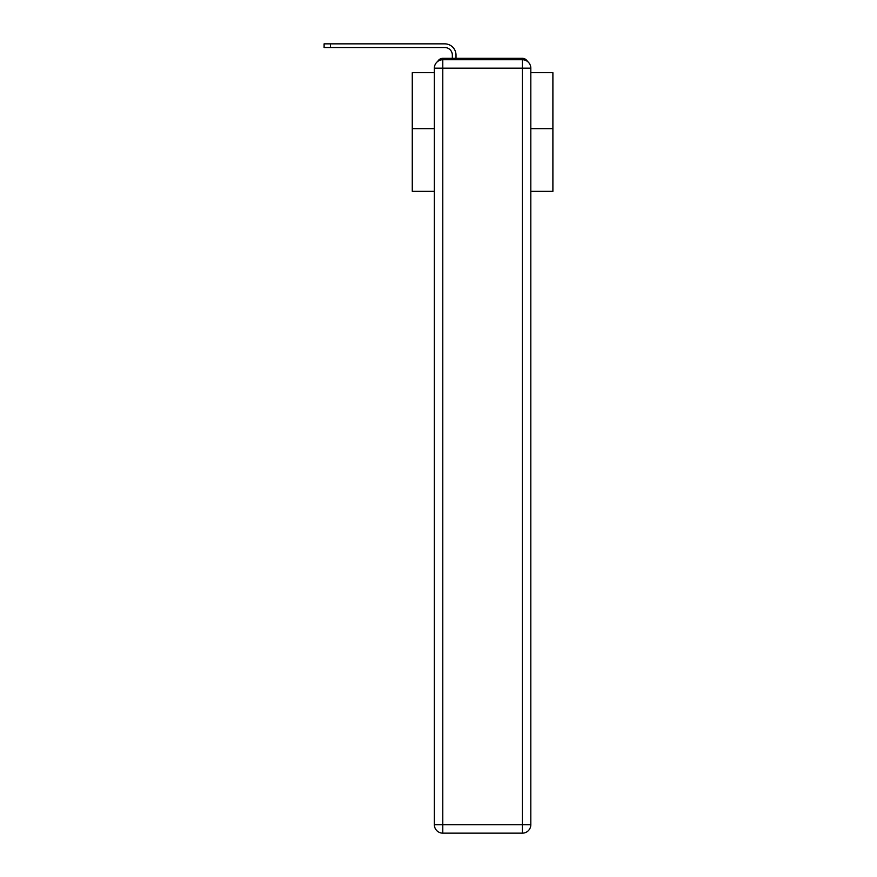 <?xml version="1.0" encoding="UTF-8"?>
<svg xmlns="http://www.w3.org/2000/svg" width="877" height="877" viewBox="0 0 877 877"><rect width="100%" height="100%" fill="white"/><g stroke="black" fill="none" stroke-linecap="round" stroke-linejoin="round"><path stroke-width="1.32" d="M530.815 191.361L552.894 191.361L552.894 72.681L530.815 72.681M434.356 128.645L412.278 128.645L412.278 72.681L434.356 72.681M412.278 128.645L412.278 191.361L434.356 191.361M527.384 61.379A5.624 5.624 0 0 0 522.385 58.331L442.786 58.331A5.624 5.624 0 0 0 437.787 61.379M552.894 128.645L530.815 128.645M442.786 58.331L452.346 58.331L452.346 55.098A7.597 7.597 0 0 0 444.76 47.511L324.106 47.511L324.106 43.85L444.76 43.85A11.248 11.248 0 0 1 456.007 55.098L456.007 58.331L460.644 58.331M504.516 58.331L522.385 58.331M442.786 59.735L522.385 59.735A8.441 8.441 0 0 1 530.815 68.176L530.815 824.709A8.441 8.441 0 0 1 522.385 833.15L442.786 833.15L442.786 824.709L522.385 824.709L522.385 68.176L442.786 68.176L442.786 824.709L434.356 824.709L434.356 68.176L442.786 68.176L442.786 59.735A8.441 8.441 0 0 0 434.356 68.176A8.441 8.441 0 0 1 442.786 59.735M434.356 824.709A8.441 8.441 0 0 0 442.786 833.15A8.441 8.441 0 0 1 434.356 824.709M452.346 55.098A7.597 7.597 0 0 0 444.76 47.511A7.597 7.597 0 0 1 452.346 55.098A7.597 7.597 0 0 0 444.76 47.511A7.597 7.597 0 0 1 452.346 55.098A7.597 7.597 0 0 0 444.76 47.511A7.597 7.597 0 0 1 452.346 55.098A7.597 7.597 0 0 0 444.76 47.511A7.597 7.597 0 0 1 452.346 55.098A7.597 7.597 0 0 0 444.76 47.511A7.597 7.597 0 0 1 452.346 55.098A7.597 7.597 0 0 0 444.76 47.511A7.597 7.597 0 0 1 452.346 55.098A7.597 7.597 0 0 0 444.76 47.511A7.597 7.597 0 0 1 452.346 55.098A7.597 7.597 0 0 0 444.76 47.511A7.597 7.597 0 0 1 452.346 55.098A7.597 7.597 0 0 0 444.76 47.511A7.597 7.597 0 0 1 452.346 55.098A7.597 7.597 0 0 0 444.76 47.511A7.597 7.597 0 0 1 452.346 55.098A7.597 7.597 0 0 0 444.76 47.511A7.597 7.597 0 0 1 452.346 55.098A7.597 7.597 0 0 0 444.76 47.511A7.597 7.597 0 0 1 452.346 55.098A7.597 7.597 0 0 0 444.76 47.511A7.597 7.597 0 0 1 452.346 55.098A7.597 7.597 0 0 0 444.76 47.511A7.597 7.597 0 0 1 452.346 55.098A7.597 7.597 0 0 0 444.76 47.511A7.597 7.597 0 0 1 452.346 55.098A7.597 7.597 0 0 0 444.76 47.511A7.597 7.597 0 0 1 452.346 55.098A7.597 7.597 0 0 0 444.76 47.511A7.597 7.597 0 0 1 452.346 55.098M330.432 43.85L444.76 43.85L330.432 43.85L444.76 43.85L330.432 43.85L444.76 43.85L330.432 43.85L444.76 43.85L330.432 43.85L444.76 43.85L330.432 43.85L444.76 43.85L330.432 43.85L444.76 43.85L330.432 43.85L444.76 43.85L330.432 43.85L444.76 43.85L330.432 43.85L444.76 43.85L330.432 43.85L444.76 43.85L330.432 43.85L444.76 43.85L330.432 43.85L444.76 43.85L330.432 43.85L444.76 43.85L330.432 43.85L444.76 43.85L330.432 43.85L444.76 43.85L330.432 43.85L444.76 43.85L330.432 43.85L330.432 47.511M522.385 833.15A8.441 8.441 0 0 0 530.815 824.709L522.385 824.709L522.385 833.15M530.815 68.176A8.441 8.441 0 0 0 522.385 59.735L522.385 68.176L530.815 68.176"/></g></svg>
